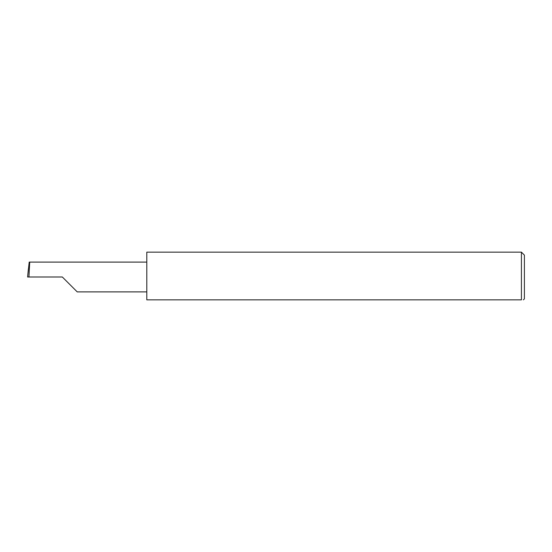 <?xml version="1.0" encoding="UTF-8"?>
<svg xmlns="http://www.w3.org/2000/svg" width="552" height="552" viewBox="0 0 552 552"><rect width="100%" height="100%" fill="white"/><g stroke="black" fill="none" stroke-linecap="round" stroke-linejoin="round"><path stroke-width="0.83" d="M62.335 276.994L77.225 291.891L62.335 276.994L77.225 291.891L62.335 276.994L28.939 276.994L29.725 262.096L29.208 262.096L27.6 276.994L28.939 276.994M521.419 252.154L146.797 252.154L146.797 299.846L521.419 299.846C524.034 299.846 524.034 299.846 521.419 299.846L521.419 252.154L524.4 255.134L524.4 298.853L523.406 299.846M27.6 276.994L28.407 268.796M146.797 262.096L29.725 262.096M77.225 291.891L146.797 291.891"/></g></svg>
